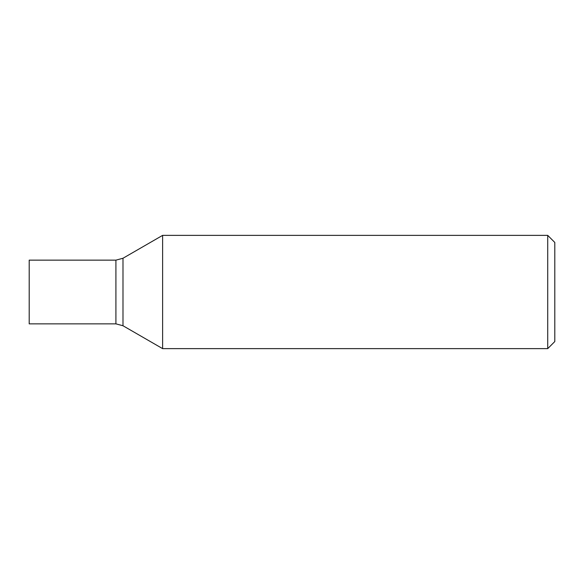 <?xml version="1.0" encoding="UTF-8"?>
<svg xmlns="http://www.w3.org/2000/svg" width="584" height="584" viewBox="0 0 584 584"><rect width="100%" height="100%" fill="white"/><g stroke="black" fill="none" stroke-linecap="round" stroke-linejoin="round"><path stroke-width="0.44" stroke-dasharray="2.92 2.19" d="M554.8 242.448L554.8 341.552M547.719 235.367L547.719 348.633M162.622 235.367L162.622 348.633M29.2 260.143L29.2 323.857M122.99 258.252L122.99 325.748M115.917 260.143L115.917 323.857"/><path stroke-width="0.88" d="M547.719 348.633L554.8 341.552L554.8 242.448L547.719 235.367L162.622 235.367L162.622 348.633L547.719 348.633L547.719 235.367M29.2 323.857L29.2 260.143L115.917 260.143L115.917 323.857L29.2 323.857M162.622 348.633L122.99 325.748L122.99 258.252L162.622 235.367M122.99 325.748L115.917 323.857M122.99 258.252L115.917 260.143"/></g></svg>
